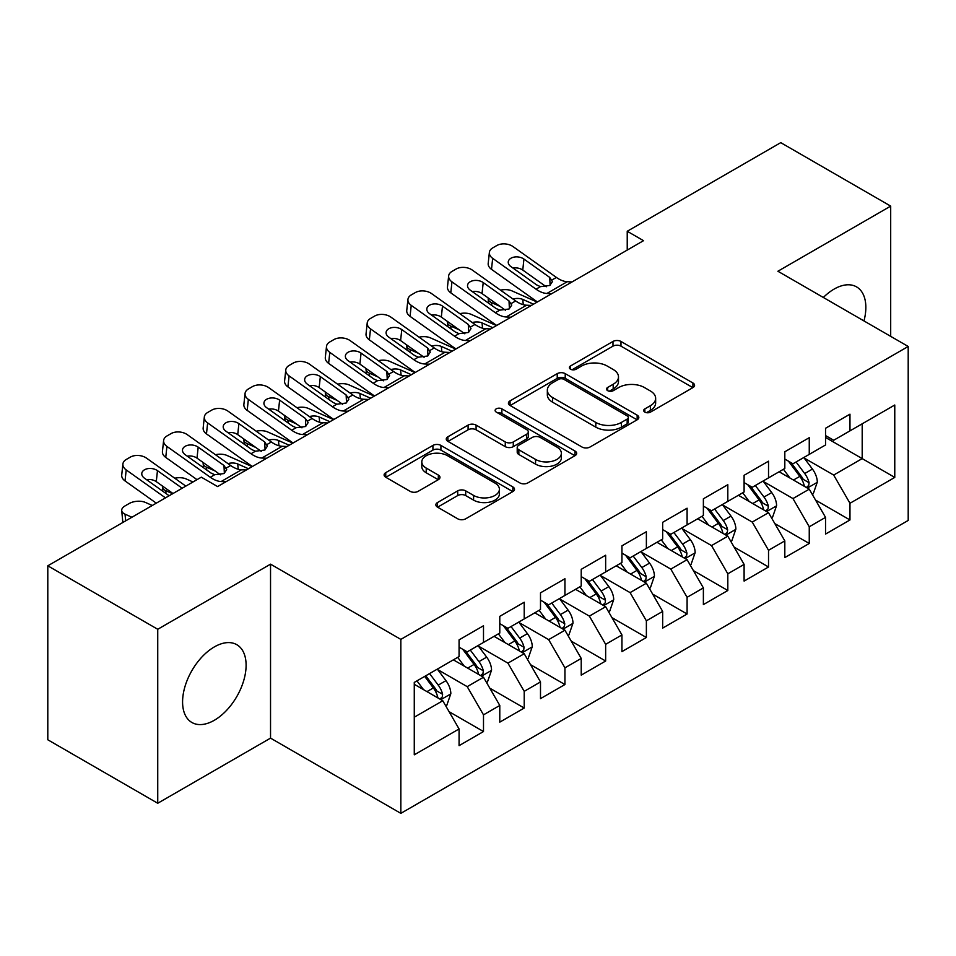 <?xml version="1.0" encoding="UTF-8"?>
<svg xmlns="http://www.w3.org/2000/svg" width="956" height="956" viewBox="0 0 956 956"><rect width="100%" height="100%" fill="white"/><g stroke="black" fill="none" stroke-linecap="round" stroke-linejoin="round"><path stroke-width="1.43" d="M644.858 412.12A3.955 2.282 0 0 0 650.45 412.12L692.921 387.61A5.652 3.262 0 0 0 694.582 385.304A5.652 3.262 0 0 0 692.921 382.986L620.982 341.459A5.652 3.262 0 0 0 612.987 341.459L570.517 365.969A3.955 2.282 0 0 0 569.358 367.582A3.955 2.282 0 0 0 570.517 369.207A3.955 2.282 0 0 0 576.11 369.207L581.606 366.029A18.092 10.444 0 0 1 607.191 366.029L613.19 369.494A18.092 10.444 0 0 1 618.484 376.879A18.092 10.444 0 0 1 613.19 384.264L607.693 387.431A3.955 2.282 0 0 0 606.534 389.044A3.955 2.282 0 0 0 607.693 390.669A3.955 2.282 0 0 0 613.286 390.669L618.783 387.491A18.092 10.444 0 0 1 644.356 387.491L650.355 390.956A18.092 10.444 0 0 1 655.649 398.341A18.092 10.444 0 0 1 650.355 405.726L644.858 408.893A3.955 2.282 0 0 0 643.699 410.506A3.955 2.282 0 0 0 644.858 412.12L644.858 408.893M214.347 720.262A44.92 25.931 120 0 0 243.684 680.684A44.92 25.931 120 0 0 236.801 644.691A44.92 25.931 120 0 0 214.347 646.913A44.92 25.931 120 0 0 184.998 686.492A44.92 25.931 120 0 0 191.881 722.485A44.92 25.931 120 0 0 214.347 720.262M863.973 320.929A44.92 25.931 120 0 0 856.552 286.884A44.92 25.931 120 0 0 834.086 289.106A44.92 25.931 120 0 0 823.343 297.471M437.525 502.521A5.652 3.262 0 0 0 435.864 504.828A5.652 3.262 0 0 0 437.525 507.134L457.709 518.797A5.652 3.262 0 0 0 465.703 518.797L512.858 491.563A5.652 3.262 0 0 0 514.519 489.257A5.652 3.262 0 0 0 512.858 486.951L440.919 445.412A5.652 3.262 0 0 0 432.925 445.412L385.758 472.634A5.652 3.262 0 0 0 384.109 474.953A5.652 3.262 0 0 0 385.758 477.259L410.148 491.336A5.652 3.262 0 0 0 418.142 491.336L438.326 479.673A5.652 3.262 0 0 0 439.975 477.367A5.652 3.262 0 0 0 438.326 475.06L426.233 468.082A15.117 8.735 0 0 1 421.799 461.915A15.117 8.735 0 0 1 431.132 453.849A15.117 8.735 0 0 1 447.611 455.737L494.981 483.079A15.117 8.735 0 0 1 499.402 489.257A15.117 8.735 0 0 1 490.07 497.323A15.117 8.735 0 0 1 473.59 495.423L465.703 490.87A5.652 3.262 0 0 0 457.709 490.87L437.525 502.521L437.525 507.134M157.74 629.275L157.74 803.255L270.536 738.128L270.536 564.16L157.74 629.275L47.8 565.809L201.31 477.175L217.598 486.58L643.519 240.673L627.232 231.268L627.232 250.078M270.536 564.16L400.839 639.385L908.2 346.466L908.2 520.434L400.839 813.353L400.839 639.385M890.693 336.357L890.693 206.114L777.897 271.241L908.2 346.466M890.693 206.114L780.753 142.647L627.232 231.268M582.013 447.026A5.652 3.262 0 0 0 590.007 447.026L637.162 419.792A5.652 3.262 0 0 0 638.823 417.485A5.652 3.262 0 0 0 637.162 415.179L565.223 373.641A5.652 3.262 0 0 0 557.229 373.641L510.062 400.875A5.652 3.262 0 0 0 508.413 403.181A5.652 3.262 0 0 0 510.062 405.487L582.013 447.026M497.861 412.98A3.955 2.282 0 0 1 501.876 413.542L501.876 408.833L575.01 451.065A5.652 3.262 0 0 1 576.671 453.371A5.652 3.262 0 0 1 575.01 455.677L527.855 482.911A5.652 3.262 0 0 1 519.861 482.911L447.91 441.373L447.91 436.761A5.652 3.262 0 0 0 446.261 439.067A5.652 3.262 0 0 0 447.91 441.373M447.91 436.761L468.093 425.109A5.652 3.262 0 0 1 476.088 425.109L505.27 441.947A5.652 3.262 0 0 0 513.264 441.947L526.648 434.215A5.652 3.262 0 0 0 528.31 431.909A5.652 3.262 0 0 0 526.648 429.603L496.272 412.072A3.955 2.282 0 0 1 495.112 410.447A3.955 2.282 0 0 1 497.562 408.343A3.955 2.282 0 0 1 501.876 408.833M825.542 437.442L862.192 458.605L862.192 423.807L894.768 405.009L849.968 430.869L849.968 414.175L825.542 428.276L825.542 444.97L809.254 454.375L809.254 437.681L784.816 451.782L784.816 468.476L768.528 477.88L768.528 461.186L744.103 475.299L744.103 491.982L727.815 501.386L727.815 484.704L703.377 498.805L703.377 515.499L687.089 524.904L687.089 508.21L662.663 522.311L662.663 539.005L646.375 548.409L646.375 531.715L621.938 545.828L621.938 562.51L605.65 571.915L605.65 555.221L581.224 569.334L581.224 586.028L564.936 595.433L564.936 578.739L540.499 592.84L540.499 609.534L524.211 618.938L524.211 602.244L499.785 616.345L499.785 633.039L483.497 642.444L483.497 625.75L459.071 639.863L459.071 656.557L414.271 682.417L414.271 754.822L459.071 728.962L442.783 700.748L414.271 684.293M894.768 405.009L894.768 477.414L849.968 503.274L833.68 475.06L804.163 458.02M815.564 500.096L849.968 519.968L849.968 503.274M849.968 519.968L825.542 534.069L825.542 517.375L809.254 526.78L792.966 498.566L763.438 481.525M774.85 523.613L809.254 543.474L809.254 526.78M809.254 543.474L784.816 557.575L784.816 540.893L768.528 550.286L752.241 522.084L722.724 505.031M734.124 547.119L768.528 566.98L768.528 550.286M768.528 566.98L744.103 581.093L744.103 564.399L727.815 573.803L711.527 545.589L681.998 528.548M693.411 570.624L727.815 590.497L727.815 573.803M727.815 590.497L703.377 604.598L703.377 587.904L687.089 597.309L670.801 569.095L641.285 552.054M652.685 594.13L687.089 614.003L687.089 597.309M687.089 614.003L662.663 628.104L662.663 611.41L646.375 620.814L630.088 592.612L600.559 575.56M611.971 617.648L646.375 637.509L646.375 620.814M646.375 637.509L621.938 651.61L621.938 634.927L605.65 644.332L589.362 616.118L559.846 599.077M571.246 641.153L605.65 661.014L605.65 644.332M605.65 661.014L581.224 675.127L581.224 658.433L564.936 667.838L548.648 639.624L519.132 622.583M530.532 664.659L564.936 684.532L564.936 667.838M564.936 684.532L540.499 698.633L540.499 681.939L524.211 691.343L507.923 663.129L478.406 646.089M489.807 688.177L524.211 708.038L524.211 691.343M524.211 708.038L499.785 722.139L499.785 705.456L483.497 714.849L467.209 686.647L437.693 669.594M449.093 711.682L483.497 731.543L483.497 714.849M483.497 731.543L459.071 745.656L459.071 728.962M459.071 647.152L467.209 651.849L483.497 642.444M414.271 717.203L442.783 700.748M499.785 623.635L507.923 628.343L524.211 618.938M467.209 686.647L483.497 677.242L453.359 659.843M499.785 705.456L483.497 677.242M540.499 600.129L548.648 604.837L564.936 595.433M507.923 663.129L524.211 653.737L494.085 636.337M540.499 681.939L524.211 653.737M581.224 576.623L589.362 581.32L605.65 571.915M548.648 639.624L564.936 630.219L534.798 612.82M581.224 658.433L564.936 630.219M621.938 553.106L630.088 557.814L646.375 548.409M589.362 616.118L605.65 606.713L575.524 589.314M621.938 634.927L605.65 606.713M662.663 529.6L670.801 534.308L687.089 524.904M630.088 592.612L646.375 583.208L616.238 565.809M662.663 611.41L646.375 583.208M703.377 506.094L711.527 510.791L727.815 501.386M670.801 569.095L687.089 559.69L656.963 542.303M703.377 587.904L687.089 559.69M744.103 482.589L752.241 487.285L768.528 477.88M711.527 545.589L727.815 536.185L697.677 518.785M744.103 564.399L727.815 536.185M784.816 459.071L792.966 463.78L809.254 454.375M752.241 522.084L768.528 512.679L738.402 495.28M784.816 540.893L768.528 512.679M825.542 435.566L833.68 440.262L849.968 430.869M792.966 498.566L809.254 489.161L779.116 471.774M825.542 517.375L809.254 489.161M47.8 565.809L47.8 739.777L157.74 803.255M270.536 738.128L400.839 813.353M833.68 475.06L862.192 458.605L894.768 477.414M646.447 412.681L650.355 410.423A18.092 10.444 0 0 0 655.649 403.038L655.649 398.341M618.484 376.879L618.484 381.575A18.092 10.444 0 0 1 613.19 388.961L609.271 391.219M692.849 387.646L620.982 346.156A5.652 3.262 0 0 0 612.987 346.156L572.094 369.757M637.09 419.839L565.223 378.349A5.652 3.262 0 0 0 557.229 378.349L510.146 405.535M627.172 419.098A3.955 2.282 0 0 0 628.331 417.485A3.955 2.282 0 0 0 627.172 415.872L564.028 379.413A3.955 2.282 0 0 0 558.423 379.413L552.628 382.759A18.092 10.444 0 0 0 547.334 390.144A18.092 10.444 0 0 0 552.628 397.529L595.803 422.444A18.092 10.444 0 0 0 621.376 422.444L627.172 419.098L627.172 423.807A3.955 2.282 0 0 0 628.331 422.194L628.331 417.485M547.334 390.144L547.334 394.852A18.092 10.444 0 0 0 552.628 402.225L552.628 397.529M627.172 423.807L621.376 427.153A18.092 10.444 0 0 1 595.803 427.153L552.628 402.225M447.994 441.421L468.093 429.806L468.093 425.109M528.31 431.909L528.31 436.617A5.652 3.262 0 0 1 526.648 438.924L513.264 446.655A5.652 3.262 0 0 1 505.27 446.655L476.088 429.806A5.652 3.262 0 0 0 468.093 429.806M501.876 413.542L574.938 455.725M535.551 459.43A15.117 8.735 0 0 0 552.018 461.318A15.117 8.735 0 0 0 561.363 453.252A15.117 8.735 0 0 0 556.93 447.085L540.248 437.454A5.652 3.262 0 0 0 532.253 437.454L518.857 445.185A5.652 3.262 0 0 0 517.208 447.492A5.652 3.262 0 0 0 518.857 449.798L535.551 459.43L535.551 464.126A15.117 8.735 0 0 0 552.018 466.026A15.117 8.735 0 0 0 561.363 457.96L561.363 453.252M517.208 447.492L517.208 452.188A5.652 3.262 0 0 0 518.857 454.494L518.857 449.798M535.551 464.126L518.857 454.494M499.402 489.257L499.402 493.953A15.117 8.735 0 0 1 490.07 502.02A15.117 8.735 0 0 1 473.59 500.131L465.703 495.567A5.652 3.262 0 0 0 457.709 495.567L437.597 507.182M421.799 461.915L421.799 466.612A15.117 8.735 0 0 0 426.233 472.79L426.233 468.082M438.242 479.721L426.233 472.79M512.786 491.611L440.919 450.109A5.652 3.262 0 0 0 432.925 450.109L385.842 477.295M812.265 494.383L813.245 493.822L817.308 482.063A15.26 8.807 -120 0 0 812.445 469.073L803.793 457.53M537.188 302.072L511.866 290.839A11.52 5.844 -5.4 0 0 500.502 290.146M790.003 478.06L783.43 469.276M500.048 306.386L491.504 302.598L491.778 305.454M780.359 472.491L779.606 471.487M806.374 487.512L808.74 485.385L809.075 482.72A15.26 8.807 -120 0 0 804.701 473.543L796.061 461.987M791.114 462.716L801.797 476.972A7.779 4.493 60 0 1 803.219 479.338L809.075 482.72M488.253 297.997A11.52 5.844 -5.4 0 0 488.181 298.989A11.52 5.844 -5.4 0 0 491.504 302.598M512.978 299.025A9.213 4.672 174.6 0 1 522.765 299.407L533.52 304.187M788.437 461.162L799.825 476.363A15.26 8.807 60 0 1 804.187 485.54L804.498 486.425M551.708 293.683L546.892 293.468A28.788 16.622 60 0 1 536.041 289.19L492.675 258.347L491.504 269.341A11.52 7.373 -173.9 0 1 488.193 263.414L489.376 252.42A11.52 7.373 6.1 0 0 492.675 258.347M537.463 301.905A43.187 24.94 60 0 1 534.87 300.184L491.504 269.341M572.058 281.936L567.255 281.709A28.788 16.622 60 0 1 556.404 277.431L513.037 246.588A11.52 7.373 6.1 0 0 496.809 245.537L492.734 247.891A11.52 7.373 6.1 0 0 489.376 252.42M550.118 285.258L549.724 277.419L552.46 281.59L549.772 285.474L540.427 286.657L536.698 284.936L510.91 266.593A9.213 5.903 -173.9 0 1 508.257 261.848A9.213 5.903 -173.9 0 1 510.946 258.228A9.213 5.903 -173.9 0 1 523.936 259.064L522.765 270.058L546.258 286.776M522.765 270.058A9.213 5.903 6.1 0 0 513.014 268.086M549.724 277.419L523.936 259.064M771.552 517.901L772.52 517.327L776.595 505.581A15.26 8.807 -120 0 0 771.719 492.579L763.079 481.035M496.463 325.578L471.141 314.345A11.52 5.844 -5.4 0 0 459.776 313.652M749.289 501.565L742.716 492.794M459.334 329.892L450.79 326.104L451.053 328.96M739.633 495.997L738.892 494.993M765.66 511.018L768.027 508.891L768.349 506.226A15.26 8.807 -120 0 0 763.987 497.048L755.336 485.505M750.4 486.222L761.084 500.478A7.779 4.493 60 0 1 762.494 502.844L768.349 506.226M447.539 321.503A11.52 5.844 -5.4 0 0 447.468 322.495A11.52 5.844 -5.4 0 0 450.79 326.104M472.264 322.531A9.213 4.672 174.6 0 1 482.039 322.925L492.806 327.693M747.712 484.668L759.1 499.869A15.26 8.807 60 0 1 763.474 509.046L763.772 509.93M730.826 541.407L731.806 540.845L735.869 529.086A15.26 8.807 -120 0 0 731.005 516.085L722.354 504.541M455.749 349.083L430.427 337.862A11.52 5.844 -5.4 0 0 419.063 337.169M708.575 525.071L701.991 516.3M418.62 353.409L410.064 349.609L410.339 352.477M698.92 519.502L698.167 518.51M724.935 534.524L727.301 532.396L727.635 529.732A15.26 8.807 -120 0 0 723.262 520.554L714.622 509.01M709.675 509.727L720.358 523.996A7.779 4.493 60 0 1 721.78 526.35L727.635 529.732M406.814 345.008A11.52 5.844 -5.4 0 0 406.742 346A11.52 5.844 -5.4 0 0 410.064 349.609M431.538 346.048A9.213 4.672 174.6 0 1 441.325 346.43L452.08 351.199M706.998 508.186L718.386 523.374A15.26 8.807 60 0 1 722.748 532.552L723.059 533.436M510.982 317.201L506.166 316.974A28.788 16.622 60 0 1 495.316 312.696L451.961 281.853L450.79 292.859A11.52 7.373 -173.9 0 1 447.48 286.931L448.651 275.925A11.52 7.373 6.1 0 0 451.961 281.853M496.75 325.422A43.187 24.94 60 0 1 494.144 323.702L450.79 292.859M531.345 305.442L526.529 305.215A28.788 16.622 60 0 1 515.678 300.949L472.324 270.094A11.52 7.373 6.1 0 0 456.084 269.042L452.009 271.396A11.52 7.373 6.1 0 0 448.651 275.925M509.405 308.776L509.01 300.925L511.735 305.095L509.046 308.991L499.701 310.162L495.985 308.441L470.185 290.098A9.213 5.903 -173.9 0 1 467.544 285.354A9.213 5.903 -173.9 0 1 470.233 281.733A9.213 5.903 -173.9 0 1 483.21 282.57L482.039 293.576L505.533 310.282M482.039 293.576A9.213 5.903 6.1 0 0 472.288 291.592M509.01 300.925L483.21 282.57M470.268 340.706L465.453 340.479A28.788 16.622 60 0 1 454.602 336.213L411.235 305.358L410.064 316.364A11.52 7.373 -173.9 0 1 406.754 310.437L407.937 299.443A11.52 7.373 6.1 0 0 411.235 305.358M456.024 348.928A43.187 24.94 60 0 1 453.431 347.207L410.064 316.364M490.619 328.948L485.815 328.733A28.788 16.622 60 0 1 474.965 324.454L431.598 293.611A11.52 7.373 6.1 0 0 415.37 292.56L411.295 294.902A11.52 7.373 6.1 0 0 407.937 299.443M468.679 332.282L468.285 324.431L471.021 328.601L468.332 332.497L458.988 333.68L455.259 331.959L429.471 313.604A9.213 5.903 -173.9 0 1 426.818 308.872A9.213 5.903 -173.9 0 1 429.507 305.239A9.213 5.903 -173.9 0 1 442.497 306.087L441.325 317.081L464.819 333.799M441.325 317.081A9.213 5.903 6.1 0 0 431.574 315.098M468.285 324.431L442.497 306.087M690.113 564.912L691.08 564.351L695.155 552.592A15.26 8.807 -120 0 0 690.28 539.602L681.64 528.047M415.035 372.589L389.701 361.368A11.52 5.844 -5.4 0 0 378.349 360.675M667.85 548.589L661.277 539.805M377.895 376.915L369.351 373.127L369.614 375.983M658.206 543.008L657.453 542.016M684.221 558.029L686.587 555.902L686.922 553.249A15.26 8.807 -120 0 0 682.548 544.072L673.896 532.516M668.961 533.233L679.644 547.501A7.779 4.493 60 0 1 681.054 549.867L686.922 553.249M366.1 368.514A11.52 5.844 -5.4 0 0 366.029 369.506A11.52 5.844 -5.4 0 0 369.351 373.127M390.825 369.554A9.213 4.672 174.6 0 1 400.6 369.936L411.367 374.716M666.272 531.691L677.661 546.892A15.26 8.807 60 0 1 682.034 556.069L682.333 556.954M649.387 588.418L650.367 587.856L654.43 576.098A15.26 8.807 -120 0 0 649.566 563.108L640.914 551.564M374.31 396.107L348.988 384.874A11.52 5.844 -5.4 0 0 337.623 384.181M627.136 572.094L620.552 563.311M337.181 400.421L328.625 396.632L328.9 399.489M617.48 566.526L616.728 565.522M643.496 581.547L645.862 579.42L646.196 576.755A15.26 8.807 -120 0 0 641.835 567.577L633.183 556.034M628.235 556.75L638.931 571.007A7.779 4.493 60 0 1 640.341 573.373L646.196 576.755M325.375 392.032A11.52 5.844 -5.4 0 0 325.303 393.024A11.52 5.844 -5.4 0 0 328.625 396.632M350.099 393.059A9.213 4.672 174.6 0 1 359.886 393.454L370.641 398.222M625.559 555.197L636.947 570.397A15.26 8.807 60 0 1 641.309 579.575L641.619 580.459M429.543 364.212L424.727 363.985A28.788 16.622 60 0 1 413.876 359.719L370.522 328.876L369.351 339.87A11.52 7.373 -173.9 0 1 366.04 333.943L367.212 322.949A11.52 7.373 6.1 0 0 370.522 328.876M415.31 372.434A43.187 24.94 60 0 1 412.705 370.713L369.351 339.87M449.906 352.465L445.09 352.238A28.788 16.622 60 0 1 434.239 347.96L390.885 317.117A11.52 7.373 6.1 0 0 374.644 316.066L370.57 318.42A11.52 7.373 6.1 0 0 367.212 322.949M427.965 355.787L427.571 347.936L430.296 352.119L427.607 356.002L418.262 357.185L414.546 355.465L388.745 337.11A9.213 5.903 -173.9 0 1 386.105 332.377A9.213 5.903 -173.9 0 1 388.793 328.745A9.213 5.903 -173.9 0 1 401.783 329.593L400.6 340.587L424.094 357.305M400.6 340.587A9.213 5.903 6.1 0 0 390.849 338.615M427.571 347.936L401.783 329.593M388.829 387.718L384.013 387.503A28.788 16.622 60 0 1 373.163 383.225L329.796 352.382L328.625 363.376A11.52 7.373 -173.9 0 1 325.315 357.46L326.498 346.454A11.52 7.373 6.1 0 0 329.796 352.382M374.585 395.939A43.187 24.94 60 0 1 371.992 394.231L328.625 363.376M409.18 375.971L404.376 375.744A28.788 16.622 60 0 1 393.525 371.478L350.159 340.623A11.52 7.373 6.1 0 0 333.931 339.571L329.856 341.925A11.52 7.373 6.1 0 0 326.498 346.454M387.24 379.305L386.845 371.454L389.582 375.624L386.893 379.508L377.548 380.691L373.82 378.97L348.032 360.627A9.213 5.903 -173.9 0 1 345.379 355.883A9.213 5.903 -173.9 0 1 348.068 352.262A9.213 5.903 -173.9 0 1 361.057 353.099L359.886 364.105L383.38 380.811M359.886 364.105A9.213 5.903 6.1 0 0 350.135 362.121M386.845 371.454L361.057 353.099M608.673 611.936L609.641 611.362L613.716 599.615A15.26 8.807 -120 0 0 608.841 586.614L600.201 575.07M333.596 419.612L308.262 408.391A11.52 5.844 -5.4 0 0 296.91 407.698M586.41 595.6L579.838 586.829M296.456 423.926L287.911 420.138L288.174 423.006M576.767 590.031L576.014 589.027M602.782 605.052L605.148 602.925L605.483 600.26A15.26 8.807 -120 0 0 601.109 591.083L592.457 579.539M587.522 580.256L598.205 594.524A7.779 4.493 60 0 1 599.615 596.879L605.483 600.26M284.661 415.537A11.52 5.844 -5.4 0 0 284.589 416.529A11.52 5.844 -5.4 0 0 287.911 420.138M309.385 416.565A9.213 4.672 174.6 0 1 319.161 416.959L329.928 421.727M584.833 578.703L596.221 593.903A15.26 8.807 60 0 1 600.595 603.081L600.906 603.965M348.104 411.235L343.3 411.008A28.788 16.622 60 0 1 332.437 406.73L289.082 375.887L287.911 386.893A11.52 7.373 -173.9 0 1 284.601 380.966L285.772 369.972A11.52 7.373 6.1 0 0 289.082 375.887M333.871 419.457A43.187 24.94 60 0 1 331.266 417.736L287.911 386.893M368.466 399.477L363.65 399.25A28.788 16.622 60 0 1 352.8 394.983L309.445 364.14A11.52 7.373 6.1 0 0 293.205 363.089L289.142 365.431A11.52 7.373 6.1 0 0 285.772 369.972M346.526 402.811L346.132 394.959L348.856 399.13L346.168 403.026L336.823 404.209L333.106 402.488L307.306 384.133A9.213 5.903 -173.9 0 1 304.665 379.389A9.213 5.903 -173.9 0 1 307.354 375.768A9.213 5.903 -173.9 0 1 320.344 376.616L319.161 387.61L342.654 404.328M319.161 387.61A9.213 5.903 6.1 0 0 309.409 385.627M346.132 394.959L320.344 376.616M567.948 635.441L568.928 634.88L572.991 623.121A15.26 8.807 -120 0 0 568.127 610.131L559.475 598.576M292.871 443.118L267.549 431.897A11.52 5.844 -5.4 0 0 256.184 431.204M545.697 619.106L539.112 610.334M255.742 447.444L247.186 443.656L247.461 446.512M536.041 613.537L535.288 612.545M562.056 628.558L564.422 626.431L564.757 623.766A15.26 8.807 -120 0 0 560.395 614.588L551.743 603.045M546.808 603.762L557.491 618.03A7.779 4.493 60 0 1 558.902 620.384L564.757 623.766M243.935 439.043A11.52 5.844 -5.4 0 0 243.864 440.035A11.52 5.844 -5.4 0 0 247.186 443.656M268.66 440.083A9.213 4.672 174.6 0 1 278.447 440.465L289.202 445.233M544.119 602.22L555.508 617.409A15.26 8.807 60 0 1 559.869 626.598L560.18 627.471M307.39 434.741L302.574 434.514A28.788 16.622 60 0 1 291.723 430.248L248.369 399.405L247.186 410.399A11.52 7.373 -173.9 0 1 243.876 404.472L245.059 393.478A11.52 7.373 6.1 0 0 248.369 399.405M293.145 442.963A43.187 24.94 60 0 1 290.552 441.242L247.186 410.399M327.741 422.982L322.937 422.767A28.788 16.622 60 0 1 312.086 418.489L268.72 387.646A11.52 7.373 6.1 0 0 252.492 386.594L248.417 388.949A11.52 7.373 6.1 0 0 245.059 393.478M305.8 426.316L305.418 418.465L308.143 422.648L305.454 426.531L296.109 427.714L292.381 425.994L266.593 407.638A9.213 5.903 -173.9 0 1 263.94 402.906A9.213 5.903 -173.9 0 1 266.628 399.273A9.213 5.903 -173.9 0 1 279.618 400.122L278.447 411.116L301.941 427.834M278.447 411.116A9.213 5.903 6.1 0 0 268.696 409.144M305.418 418.465L279.618 400.122M527.234 658.947L528.202 658.385L532.277 646.626A15.26 8.807 -120 0 0 527.413 633.637L518.761 622.093M252.157 466.636L226.835 455.403A11.52 5.844 -5.4 0 0 215.47 454.709M504.971 642.623L498.399 633.84M215.016 470.95L206.472 467.161L206.747 470.017M495.328 637.055L494.575 636.051M521.343 652.076L523.709 649.949L524.043 647.284A15.26 8.807 -120 0 0 519.67 638.106L511.018 626.55M506.083 627.279L516.766 641.536A7.779 4.493 60 0 1 518.176 643.902L524.043 647.284M203.222 462.561A11.52 5.844 -5.4 0 0 203.15 463.552A11.52 5.844 -5.4 0 0 206.472 467.161M227.946 463.588A9.213 4.672 174.6 0 1 237.721 463.971L248.488 468.751M503.394 625.726L514.782 640.926A15.26 8.807 60 0 1 519.156 650.104L519.466 650.988M266.664 458.247L261.86 458.032A28.788 16.622 60 0 1 251.01 453.753L207.643 422.911L206.472 433.905A11.52 7.373 -173.9 0 1 203.162 427.989L204.333 416.983A11.52 7.373 6.1 0 0 207.643 422.911M252.432 466.468A43.187 24.94 60 0 1 249.827 464.747L206.472 433.905M287.027 446.5L282.211 446.273A28.788 16.622 60 0 1 271.361 441.995L228.006 411.152A11.52 7.373 6.1 0 0 211.766 410.1L207.703 412.454A11.52 7.373 6.1 0 0 204.333 416.983M265.087 449.822L264.692 441.983L267.417 446.153L264.728 450.037L255.395 451.22L251.667 449.499L225.867 431.156A9.213 5.903 -173.9 0 1 223.226 426.412A9.213 5.903 -173.9 0 1 225.915 422.791A9.213 5.903 -173.9 0 1 238.904 423.627L237.721 434.622L261.227 451.34M237.721 434.622A9.213 5.903 6.1 0 0 227.97 432.65M264.692 441.983L238.904 423.627M486.508 682.465L487.488 681.891L491.563 670.144A15.26 8.807 -120 0 0 486.688 657.142L478.036 645.599M193.004 481.967L186.109 478.92A11.52 5.844 -5.4 0 0 174.745 478.215M464.258 666.129L457.673 657.358M172.642 493.726L165.746 490.667L166.021 493.535M454.602 660.56L453.861 659.556M480.617 675.581L482.983 673.454L483.318 670.789A15.26 8.807 -120 0 0 478.956 661.612L470.304 650.068M465.369 650.785L476.052 665.041A7.779 4.493 60 0 1 477.462 667.408L483.318 670.789M162.496 486.066A11.52 5.844 -5.4 0 0 162.424 487.058A11.52 5.844 -5.4 0 0 165.746 490.667M462.68 649.232L474.068 664.432A15.26 8.807 60 0 1 478.43 673.61L478.741 674.494M225.951 481.764L221.135 481.537A28.788 16.622 60 0 1 210.284 477.259L166.93 446.416L165.746 457.422A11.52 7.373 -173.9 0 1 162.436 451.495L163.619 440.489A11.52 7.373 6.1 0 0 166.93 446.416M197.02 479.661L165.746 457.422M246.301 470.005L241.498 469.778A28.788 16.622 60 0 1 230.647 465.512L187.28 434.657A11.52 7.373 6.1 0 0 171.052 433.606L166.977 435.96A11.52 7.373 6.1 0 0 163.619 440.489M224.361 473.34L223.979 465.488L226.703 469.659L224.015 473.555L214.67 474.726L210.941 473.005L185.153 454.662A9.213 5.903 -173.9 0 1 182.5 449.918A9.213 5.903 -173.9 0 1 185.189 446.297A9.213 5.903 -173.9 0 1 198.179 447.133L197.008 458.139L220.501 474.845M197.008 458.139A9.213 5.903 6.1 0 0 187.256 456.155M223.979 465.488L198.179 447.133M445.795 705.97L446.763 705.409L450.838 693.65A15.26 8.807 -120 0 0 445.974 680.648L437.322 669.104M152.291 505.485L145.396 502.426A11.52 5.844 -5.4 0 0 129.156 503.537L125.081 505.891A11.52 5.844 -5.4 0 0 121.711 510.564A11.52 5.844 -5.4 0 0 125.033 514.173L125.666 520.853M423.532 689.635L416.959 680.863M131.928 517.232L125.033 514.173M439.903 699.087L442.27 696.96L442.604 694.295A15.26 8.807 -120 0 0 438.23 685.117L429.579 673.574M425.755 675.784L435.327 688.559A7.779 4.493 60 0 1 436.737 690.913L442.604 694.295M424.691 676.394L433.343 687.938A15.26 8.807 60 0 1 437.717 697.115L438.027 698M165.472 497.861L126.204 469.922L125.033 480.928A11.52 7.373 -173.9 0 1 121.723 475.001L122.894 464.007A11.52 7.373 6.1 0 0 126.204 469.922M156.294 503.167L125.033 480.928M185.834 486.114L146.567 458.175A11.52 7.373 6.1 0 0 130.327 457.123L126.264 459.466A11.52 7.373 6.1 0 0 122.894 464.007M169.14 495.746L144.428 478.167A9.213 5.903 -173.9 0 1 141.787 473.435A9.213 5.903 -173.9 0 1 144.476 469.802A9.213 5.903 -173.9 0 1 157.465 470.651L156.282 481.645L172.988 493.523M156.282 481.645A9.213 5.903 6.1 0 0 146.531 479.661M182.178 488.229L157.465 470.651M650.355 410.423L650.355 405.726M607.693 390.669L607.693 387.431M613.19 388.961L613.19 384.264M570.517 369.207L570.517 365.969M612.987 346.156L612.987 341.459M620.982 346.156L620.982 341.459M692.921 387.61L692.921 382.986M510.062 405.487L510.062 400.875M557.229 378.349L557.229 373.641M565.223 378.349L565.223 373.641M637.162 419.792L637.162 415.179M595.803 427.153L595.803 422.444M621.376 427.153L621.376 422.444M476.088 429.806L476.088 425.109M505.27 446.655L505.27 441.947M513.264 446.655L513.264 441.947M526.648 438.924L526.648 434.215M575.01 455.677L575.01 451.065M457.709 495.567L457.709 490.87M465.703 495.567L465.703 490.87M473.59 500.131L473.59 495.423M438.326 479.673L438.326 475.06M385.758 477.259L385.758 472.634M432.925 450.109L432.925 445.412M440.919 450.109L440.919 445.412M512.858 491.563L512.858 486.951M807.342 488.062L817.213 482.362M804.701 473.543L812.445 469.073M793.444 480.043L799.825 476.363M522.765 299.407L523.267 304.689M540.427 286.657L536.041 289.19M556.404 277.431L552.018 279.965M567.255 281.709L546.892 293.468M766.616 511.568L776.499 505.867M763.987 497.048L771.719 492.579M752.731 503.549L759.1 499.869M482.039 322.925L482.541 328.195M725.903 535.085L735.773 529.385M723.262 520.554L731.005 516.085M712.005 527.055L718.386 523.374M441.325 346.43L441.827 351.712M499.701 310.162L495.316 312.696M515.678 300.949L511.293 303.482M526.529 305.215L506.166 316.974M458.988 333.68L454.602 336.213M474.965 324.454L470.579 326.988M485.815 328.733L465.453 340.479M685.177 558.591L695.06 552.891M682.548 544.072L690.28 539.602M671.291 550.572L677.661 546.892M400.6 369.936L401.102 375.218M644.463 582.096L654.334 576.396M641.835 567.577L649.566 563.108M630.566 574.078L636.947 570.397M359.886 393.454L360.388 398.724M418.262 357.185L413.876 359.719M434.239 347.96L429.853 350.494M445.09 352.238L424.727 363.985M377.548 380.691L373.163 383.225M393.525 371.478L389.14 373.999M404.376 375.744L384.013 387.503M603.738 605.602L613.621 599.902M601.109 591.083L608.841 586.614M589.852 597.584L596.221 593.903M319.161 416.959L319.663 422.229M336.823 404.209L332.437 406.73M352.8 394.983L348.414 397.517M363.65 399.25L343.3 411.008M563.024 629.12L572.895 623.42M560.395 614.588L568.127 610.131M549.126 621.101L555.508 617.409M278.447 440.465L278.949 445.747M296.109 427.714L291.723 430.248M312.086 418.489L307.701 421.022M322.937 422.767L302.574 434.514M522.299 652.625L532.181 646.925M519.67 638.106L527.413 633.637M508.413 644.607L514.782 640.926M237.721 463.971L238.223 469.253M255.395 451.22L251.01 453.753M271.361 441.995L266.975 444.528M282.211 446.273L261.86 458.032M481.585 676.131L491.456 670.431M478.956 661.612L486.688 657.142M467.687 668.113L474.068 664.432M214.67 474.726L210.284 477.259M230.647 465.512L226.261 468.046M241.498 469.778L221.135 481.537M440.859 699.649L450.742 693.948M438.23 685.117L445.974 680.648M426.974 691.618L433.343 687.938M488.181 298.989L488.588 303.183M447.468 322.495L447.862 326.689M406.742 346L407.148 350.207M366.029 369.506L366.423 373.712M325.303 393.024L325.709 397.218M284.589 416.529L284.984 420.724M243.864 440.035L244.27 444.241M203.15 463.552L203.544 467.747M162.424 487.058L162.831 491.253M121.711 510.564L122.846 522.478"/></g></svg>
